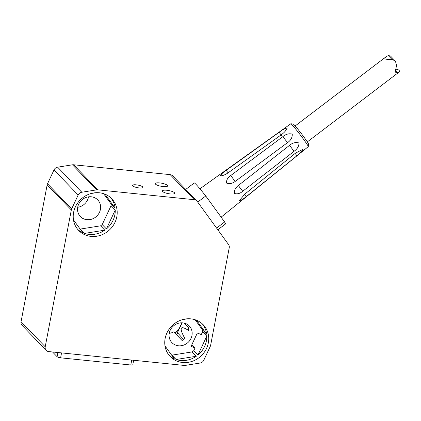 <?xml version="1.0" encoding="UTF-8"?>
<svg xmlns="http://www.w3.org/2000/svg" width="421" height="421" viewBox="0 0 421 421"><rect width="100%" height="100%" fill="white"/><g stroke="black" fill="none" stroke-linecap="round" stroke-linejoin="round"><path stroke-width="0.63" d="M133.646 360.265L132.799 364.702A2.863 0.71 -169.2 0 1 130.794 364.996L60.608 357.824A2.863 0.71 -169.2 0 1 57.103 356.713L52.536 351.977M184.188 365.433L48.704 351.588A4.584 4.189 -44 0 1 46.236 350.404A4.584 4.189 -44 0 1 45.215 346.783L71.317 209.953A4.584 4.189 -44 0 1 71.681 208.842L78.164 195.012A4.584 4.189 -44 0 1 81.806 192.239L96.604 189.871A4.584 4.189 -44 0 1 97.751 189.834L194.334 199.707A4.584 4.189 -44 0 1 196.802 200.885A4.584 4.189 -44 0 1 197.144 201.296L228.55 244.559A4.584 4.189 -44 0 1 229.229 247.774L210.621 345.315A4.584 4.189 -44 0 1 210.258 346.425L203.78 360.255A4.584 4.189 -44 0 1 200.133 363.028L185.335 365.396A4.584 4.189 -44 0 1 184.188 365.433M46.236 350.404L22.071 325.338A4.584 4.189 -44 0 1 21.05 321.718L47.152 184.887A4.584 4.189 -44 0 1 47.515 183.777L53.999 169.947A4.584 4.189 -44 0 1 57.64 167.174L72.438 164.806A4.584 4.189 -44 0 1 73.586 164.769L170.168 174.641A4.584 4.189 -44 0 1 172.636 175.82L196.802 200.885M139.209 187.934A5.299 1.316 -169.2 0 1 132.515 185.393A5.299 1.316 -169.2 0 1 136.23 184.84A5.299 1.316 -169.2 0 1 142.924 187.382A5.299 1.316 -169.2 0 1 139.209 187.934M163.216 186.582A6.304 1.563 -169.2 0 1 155.254 183.567A6.304 1.563 -169.2 0 1 159.67 182.909A6.304 1.563 -169.2 0 1 167.632 185.924A6.304 1.563 -169.2 0 1 163.216 186.582M170.305 193.934A6.304 1.563 -169.2 0 1 162.343 190.918A6.304 1.563 -169.2 0 1 166.758 190.26A6.304 1.563 -169.2 0 1 174.72 193.281A6.304 1.563 -169.2 0 1 170.305 193.934M175.162 332.395A22.918 20.95 136 0 0 179.399 328.175M77.706 207.274A12.03 10.999 136 0 0 88.531 196.839M91.262 196.791A12.03 10.999 136 0 0 79.059 203.443A12.03 10.999 136 0 0 80.422 216.589A12.03 10.999 136 0 0 86.894 219.688A12.03 10.999 136 0 0 99.103 213.037A12.03 10.999 136 0 0 97.74 199.891A12.03 10.999 136 0 0 91.262 196.791M80.058 228.956A22.918 20.95 136 0 0 80.364 229.061L84.553 233.408A22.918 20.95 -44 0 0 89.11 234.392A22.918 20.95 -44 0 0 104.771 230.171L100.582 225.824L80.364 229.061M100.582 225.824A22.918 20.95 136 0 0 102.208 224.588L106.397 228.929A22.918 20.95 -44 0 0 115.254 210.042L111.065 205.695L102.208 224.588M111.065 205.695A22.918 20.95 136 0 0 110.923 203.764L115.112 208.106A22.918 20.95 -44 0 0 110.697 197.717M103.587 193.66L110.923 203.764M99.361 192.781A22.918 20.95 136 0 0 76.112 205.453A22.918 20.95 136 0 0 78.706 230.498A22.918 20.95 136 0 0 91.041 236.397A22.918 20.95 136 0 0 114.296 223.725A22.918 20.95 136 0 0 111.702 198.68A22.918 20.95 136 0 0 99.361 192.781M73.47 219.878L82.79 232.713A22.918 20.95 -44 0 1 77.774 229.461M182.577 362.486A22.918 20.95 136 0 0 205.832 349.814A22.918 20.95 136 0 0 203.238 324.77A22.918 20.95 136 0 0 190.897 318.865A22.918 20.95 136 0 0 167.642 331.543A22.918 20.95 136 0 0 170.242 356.587A22.918 20.95 136 0 0 182.577 362.486M104.771 230.171L84.553 233.408M115.254 210.042L106.397 228.929M104.992 194.165L115.112 208.106M91.099 193.507L96.188 192.692M165.006 345.967L174.32 358.803A22.918 20.95 -44 0 1 169.31 355.545M171.594 355.045A22.918 20.95 136 0 0 171.9 355.15L176.089 359.497A22.918 20.95 -44 0 0 180.646 360.481A22.918 20.95 -44 0 0 196.307 356.255L192.118 351.914A22.918 20.95 136 0 0 193.744 350.672L197.933 355.019A22.918 20.95 -44 0 0 206.79 336.132L202.601 331.785A22.918 20.95 136 0 0 202.459 329.853L206.648 334.195A22.918 20.95 -44 0 0 202.233 323.802M196.307 356.255L176.089 359.497M192.118 351.914L171.9 355.15M202.601 331.785L201.296 334.569L197.338 333.011L191.092 346.336L195.049 347.888L193.744 350.672M195.123 319.75L202.459 329.853M178.43 345.778A12.03 10.999 136 0 0 190.639 339.126A12.03 10.999 136 0 0 189.276 325.975A12.03 10.999 136 0 0 182.798 322.875A12.03 10.999 136 0 0 170.589 329.532A12.03 10.999 136 0 0 171.952 342.678A12.03 10.999 136 0 0 178.43 345.778M169.242 333.364A12.03 10.999 136 0 0 173.726 331.832L178.362 333.653M177.667 332.869L177.467 333.3M195.049 347.888L191.897 344.62M206.79 336.132L197.933 355.019M184.482 323.181L188.35 327.196A12.03 10.999 136 0 1 188.587 330.448C180.141 325.007 178.893 327.67 184.845 338.437A12.03 10.999 136 0 1 182.104 340.521L173.726 331.832M188.471 327.806L184.324 323.144M183.588 339.531L177.473 332.653A2.637 0.41 -154.9 0 1 177.388 332.458L181.904 322.823M182.635 319.592L187.724 318.776M196.528 320.255L206.648 334.195M216.589 228.077L224.619 221.967L205.758 195.986A25.781 1.326 -127.3 0 0 194.26 182.946L185.75 189.424M197.728 202.101L205.758 195.986M217.841 229.803L225.488 223.977A25.781 1.326 -127.3 0 0 224.619 221.967M221.13 217.162L308.283 146.645A14.388 0.742 -127.3 0 0 308.304 146.608A14.388 0.742 -127.3 0 0 301.71 136.809A14.388 0.742 -127.3 0 0 291.827 124.537A14.388 0.742 -127.3 0 0 290.895 123.737A14.388 0.742 -127.3 0 0 290.853 123.748L199.917 188.787M281.896 135.63A4.584 0.3 54.6 0 1 279.144 132.283C282.123 129.921 284.77 128.479 287.08 127.947L287.101 128.321M287.08 127.947C286.385 130.163 284.507 132.404 281.444 134.667L228.403 172.621C225.445 174.71 222.783 175.794 220.42 175.873C221.209 174.162 223.13 172.305 226.182 170.31L279.144 132.283M220.799 175.978L220.42 175.873M283.001 136.52L230.808 175.473A4.584 0.384 -126.5 0 0 235.392 181.251L287.738 142.493C290.853 140.304 292.363 137.509 292.269 134.115C289.032 133.294 285.943 134.094 283.001 136.52A4.584 0.384 -126.5 0 0 285.759 140.356A4.584 0.384 -126.5 0 0 287.738 142.493M235.392 181.251C232.555 183.503 229.587 184.109 226.482 183.072C226.34 180.014 227.782 177.478 230.808 175.473M289.764 145.161L238.507 185.356A4.584 0.384 -128.1 0 0 242.764 191.218L294.163 151.218C297.279 149.034 298.894 146.292 299.01 142.987C295.789 142.019 292.711 142.745 289.764 145.161A4.584 0.384 -128.1 0 0 291.19 147.508A4.584 0.384 -128.1 0 0 294.163 151.218M242.764 191.218C240.028 193.602 237.223 194.344 234.35 193.434C234.202 190.187 235.586 187.492 238.507 185.356M295.468 153.139L244.769 194.17L239.417 200.58L242.238 199.67L246.206 196.686L296.952 155.738L301.047 152.255L303.073 149.276L295.468 153.139M308.304 146.608L308.582 144.15A12.598 0.647 -127.3 0 0 302.81 135.567A12.598 0.647 -127.3 0 0 294.153 124.821A12.598 0.647 -127.3 0 0 293.342 124.127L290.895 123.737M395.766 69.049L399.95 70.333L399.692 71.596L397.445 72.833L395.803 72.575L395.603 69.981L396.571 65.439L395.43 61.119L391.862 59.298C388.683 59.519 386.299 59.377 384.71 58.861L385.773 56.988L388.267 55.567L390.488 55.993L395.43 61.119M395.387 70.696L397.445 72.833M388.267 55.567L391.862 59.298M131.731 360.071L130.794 364.996M61.545 352.898L60.608 357.824M57.898 352.524L57.103 356.713M170.168 174.641L194.334 199.707M73.586 164.769L97.751 189.834M72.438 164.806L96.604 189.871M57.64 167.174L81.806 192.239M53.999 169.947L78.164 195.012M47.515 183.777L71.681 208.842M47.152 184.887L71.317 209.953M21.05 321.718L45.215 346.783M177.473 332.653L182.077 322.828M244.49 194.407A4.584 0.295 -129.1 0 0 246.206 196.686M295.163 153.386A4.584 0.295 -129.1 0 0 296.952 155.738M228.119 172.826A4.584 0.3 54.6 0 1 226.182 170.31M399.692 71.596L307.319 141.898M385.773 56.988L295.174 125.942"/></g></svg>
